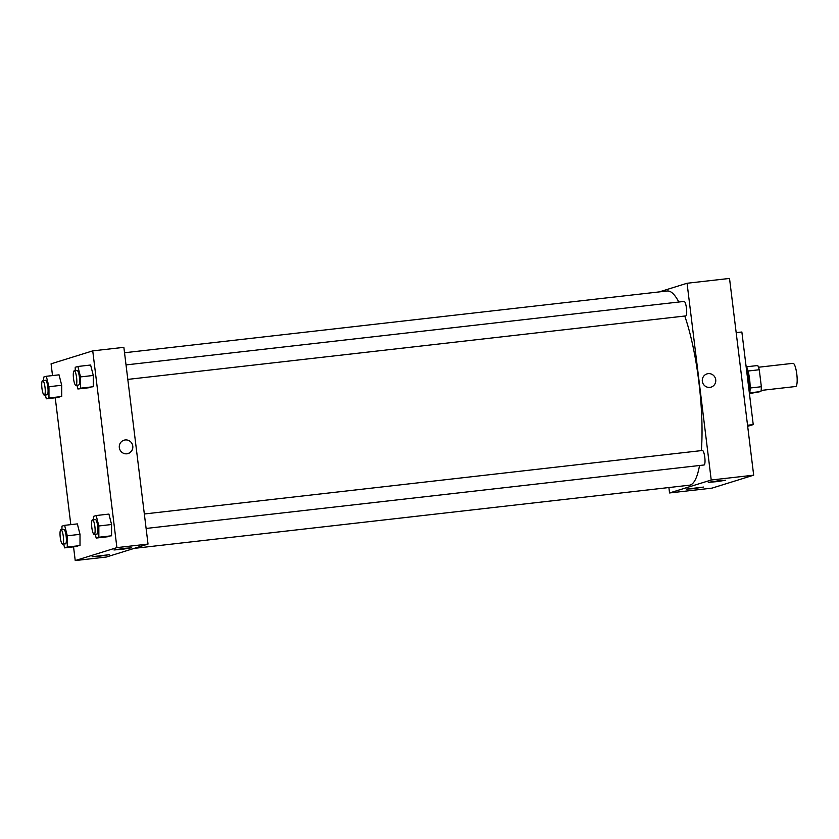<?xml version="1.0" encoding="UTF-8"?>
<svg xmlns="http://www.w3.org/2000/svg" width="839" height="839" viewBox="0 0 839 839"><rect width="100%" height="100%" fill="white"/><g stroke="black" fill="none" stroke-linecap="round" stroke-linejoin="round"><path stroke-width="1.26" d="M761.12 390.429L795.666 386.506A11.673 2.527 -96.5 0 0 796.851 374.624A11.673 2.527 -96.5 0 0 793.023 363.318L758.477 367.241M748.042 371.027L759.264 369.747A15.668 3.387 -96.5 0 0 757.753 365.51L746.584 366.79M759.264 369.747L761.351 386.727A15.668 3.387 -96.5 0 1 760.952 391.551L749.626 393.554M749.762 392.83L760.952 391.551M745.997 365.689A16.046 3.471 83.5 0 1 749.605 379.333A16.046 3.471 83.5 0 1 749.489 394.131M750.129 388.006L761.351 386.727M749.07 390.691A23.335 5.044 -96.5 0 0 746.291 368.059M747.675 426.317L753.233 424.597L741.865 332.003L736.181 332.653M669.553 492.954L712.007 488.13L753.674 475.178L729.521 278.433L753.674 475.178L711.22 480.013L669.553 492.954L668.893 487.543M747.539 425.237L753.233 424.597M659.202 291.92L687.068 283.257L711.22 480.013M146.112 528.455L704.068 464.984A7.289 1.573 -96.5 0 0 704.812 457.559A7.289 1.573 -96.5 0 0 702.421 450.491L144.339 513.982M127.811 379.396L685.767 315.915A7.289 1.573 -96.5 0 0 685.83 315.904A7.289 1.573 -96.5 0 0 686.491 308.343A7.289 1.573 -96.5 0 0 684.121 301.421L126.028 364.913M134.219 548.37L689.354 485.215A97.733 21.132 -96.5 0 0 699.548 465.498M701.362 450.606A97.733 21.132 -96.5 0 0 684.75 316.03M678.835 302.03A97.733 21.132 -96.5 0 0 667.267 290.997L124.539 352.747M718.824 480.716L725.672 480.212L717.03 481.628L708.294 482.352L718.824 480.716M693.087 488.707L686.428 489.106L703.606 487.071L693.087 488.707M712.007 488.13L753.674 475.178M687.068 283.257L729.521 278.433M711.105 387.125A6.932 6.754 72.7 0 0 708.21 373.638A6.932 6.754 -107.3 0 1 711.105 387.125A6.932 6.754 -107.3 0 1 702.6 382.511A6.932 6.754 -107.3 0 1 708.21 373.638A6.932 6.754 72.7 0 0 706.994 373.89M106.364 557.023L148.031 544.081L116.904 547.615L75.227 560.567L106.364 557.023M52.511 375.578L51.074 363.822L92.741 350.87L123.868 347.336L148.031 544.081M124.497 548.328L131.345 547.825L122.704 549.241L113.968 549.965L124.497 548.328M98.761 556.32L92.112 556.718L109.29 554.684L98.761 556.32M61.698 385.269L59.045 374.834L61.698 385.269L61.708 396.532L61.698 385.269L48.966 386.716L48.966 397.98L46.313 398.808L45.348 394.991M59.055 397.361L46.313 398.808M93.276 375.463L90.612 365.017L93.276 375.463L93.276 386.727L93.276 375.463L80.534 376.91L80.544 388.174L77.891 388.992L76.915 385.185M90.622 387.545L77.891 388.992M111.577 524.522L108.913 514.087L111.577 524.522L111.577 535.785L111.577 524.522L98.845 525.969L98.845 537.233L96.191 538.061L95.216 534.244M108.923 536.614L96.191 538.061M75.227 560.567L73.549 546.85M70.812 524.637L55.238 397.791M92.741 350.87L116.904 547.615M80.009 534.338L77.345 523.893L80.009 534.338L80.009 545.591L80.009 534.338L67.267 535.785L67.277 547.049L64.624 547.867L63.649 544.06M77.356 546.42L64.624 547.867M128.105 453.448A6.932 6.754 72.7 0 0 132.772 446.065A6.932 6.754 -107.3 0 1 119.589 448.834A6.932 6.754 -107.3 0 1 123.994 440.213A6.932 6.754 -107.3 0 1 132.772 446.065A6.932 6.754 72.7 0 0 123.994 440.213M43.659 380.507L43.649 377.11L46.302 376.281L48.966 386.716M44.31 395.106L47.141 394.791A7.289 1.573 -96.5 0 0 47.875 387.366A7.289 1.573 -96.5 0 0 45.484 380.298L42.653 380.612A7.289 1.573 -96.5 0 0 41.95 388.342A7.289 1.573 -96.5 0 0 44.31 395.106A7.289 1.573 -96.5 0 0 45.054 387.681A7.289 1.573 -96.5 0 0 42.653 380.612M48.966 397.98L61.708 396.532M46.302 376.281L59.045 374.834M75.227 370.691L75.227 367.293L77.88 366.475L80.534 376.91M75.877 385.3L78.709 384.975A7.289 1.573 -96.5 0 0 79.453 377.55A7.289 1.573 -96.5 0 0 77.062 370.481L74.231 370.807A7.289 1.573 -96.5 0 0 73.517 378.525A7.289 1.573 -96.5 0 0 75.877 385.3A7.289 1.573 -96.5 0 0 76.622 377.875A7.289 1.573 -96.5 0 0 74.231 370.807M80.544 388.174L93.276 386.727M77.88 366.475L90.612 365.017M61.96 529.566L61.96 526.168L64.613 525.34L67.267 535.785M62.61 544.175L65.442 543.85A7.289 1.573 -96.5 0 0 66.187 536.425A7.289 1.573 -96.5 0 0 63.795 529.357L60.964 529.682A7.289 1.573 -96.5 0 0 60.251 537.4A7.289 1.573 -96.5 0 0 62.61 544.175A7.289 1.573 -96.5 0 0 63.355 536.75A7.289 1.573 -96.5 0 0 60.964 529.682M67.277 547.049L80.009 545.591M64.613 525.34L77.345 523.893M93.528 519.761L93.528 516.363L96.181 515.534L98.845 525.969M94.178 534.37L97.009 534.044A7.289 1.573 -96.5 0 0 97.754 526.619A7.289 1.573 -96.5 0 0 95.363 519.551L92.531 519.876A7.289 1.573 -96.5 0 0 91.829 527.595A7.289 1.573 -96.5 0 0 94.178 534.37A7.289 1.573 -96.5 0 0 94.922 526.944A7.289 1.573 -96.5 0 0 92.531 519.876M98.845 537.233L111.577 535.785M96.181 515.534L108.913 514.087"/></g></svg>
